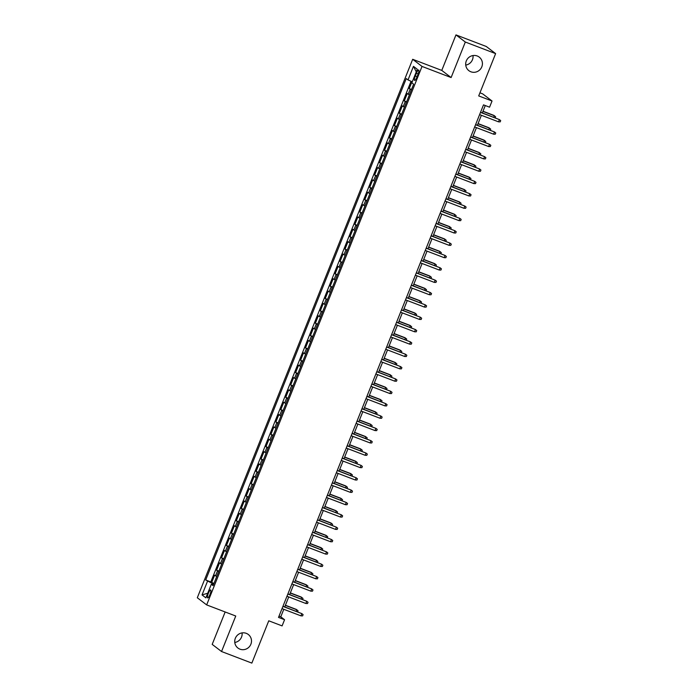 <?xml version="1.0" encoding="UTF-8"?>
<svg xmlns="http://www.w3.org/2000/svg" width="698" height="698" viewBox="0 0 698 698"><rect width="100%" height="100%" fill="white"/><g stroke="black" fill="none" stroke-linecap="round" stroke-linejoin="round"><path stroke-width="1.05" d="M242.093 632.912A8.533 8.289 -52.6 0 1 234.798 642.465M246.281 633.348A8.533 8.289 -52.6 0 1 250.364 645.292A8.533 8.289 -52.6 0 1 237.939 648.041A8.533 8.289 -52.6 0 1 246.281 633.348M473.017 55.535A8.533 8.289 -52.6 0 1 465.732 65.088M477.214 55.98A8.533 8.289 -52.6 0 1 481.288 67.915A8.533 8.289 -52.6 0 1 468.873 70.664A8.533 8.289 -52.6 0 1 477.214 55.98M209.976 594.539A4.267 0.977 -69.1 0 0 210.691 589.941A4.267 0.977 -69.1 0 0 208.362 593.3A4.267 0.977 -69.1 0 0 207.646 597.907A4.267 0.977 -69.1 0 0 209.976 594.539M225.157 611.971L212.192 644.385L221.545 651.522L251.847 663.1L268.765 620.801L282.097 625.897L284.566 619.719L280.779 616.823L283.789 609.293M412.684 59.295L197.307 597.758L206.66 604.904L422.028 66.432L412.684 59.295L441.773 70.411L451.117 77.548L465.322 42.037L455.969 34.9L441.773 70.411M455.969 34.9L486.27 46.478L495.624 53.615L478.706 95.914L492.038 101.009L482.684 93.872L479.945 92.825M465.322 42.037L495.624 53.615M411.977 81.692L409.229 88.576L411.532 89.457M409.368 94.867L407.257 93.515L404.29 100.922L406.594 101.803M404.43 107.222L402.31 105.86L399.352 113.277L401.655 114.158M399.492 119.567L397.371 118.215L394.414 125.623L396.717 126.504M394.553 131.922L392.433 130.561L389.467 137.977L391.779 138.858M389.615 144.268L387.495 142.916L384.528 150.323L386.84 151.204M384.668 156.622L382.556 155.261L379.59 162.669L381.902 163.559M379.729 168.968L377.618 167.616L374.651 175.024L376.955 175.905M374.791 181.323L372.671 179.962L369.713 187.369L372.017 188.259M369.853 193.669L367.733 192.316L364.775 199.724L367.078 200.605M364.914 206.023L362.794 204.662L359.828 212.07L362.14 212.96M359.976 218.369L357.856 217.017L354.889 224.424L357.202 225.306M355.029 230.724L352.918 229.363L349.951 236.77L352.263 237.66M350.091 243.07L347.979 241.717L345.013 249.125L347.316 250.006M345.152 255.424L343.041 254.063L340.074 261.471L342.378 262.361M340.214 267.77L338.094 266.418L335.136 273.825L337.439 274.707M335.276 280.125L333.155 278.764L330.189 286.171L332.501 287.053M330.337 292.471L328.217 291.118L325.251 298.526L327.563 299.407M325.39 304.825L323.279 303.464L320.312 310.872L322.624 311.753M320.452 317.171L318.34 315.819L315.374 323.226L317.677 324.108M315.513 329.526L313.402 328.165L310.436 335.572L312.739 336.453M310.575 341.872L308.455 340.519L305.497 347.927L307.801 348.808M305.637 354.226L303.517 352.865L300.559 360.273L302.862 361.154M300.698 366.572L298.578 365.22L295.612 372.627L297.924 373.509M295.76 378.927L293.64 377.566L290.673 384.973L292.986 385.854M290.813 391.273L288.702 389.92L285.735 397.328L288.038 398.209M285.875 403.627L283.763 402.266L280.797 409.674L283.1 410.555M280.936 415.973L278.816 414.621L275.858 422.028L278.162 422.909M275.998 428.328L273.878 426.967L270.92 434.374L273.223 435.255M271.06 440.674L268.939 439.321L265.973 446.729L268.285 447.61M266.121 453.028L264.001 451.667L261.035 459.075L263.347 459.956M261.174 465.374L259.063 464.022L256.096 471.429L258.408 472.31M256.236 477.729L254.124 476.368L251.158 483.775L253.461 484.656M251.297 490.075L249.177 488.722L246.22 496.13L248.523 497.011M246.359 502.429L244.239 501.068L241.281 508.476L243.585 509.357M241.421 514.775L239.301 513.423L236.334 520.83L238.646 521.711M236.482 527.13L234.362 525.769L231.396 533.176L233.708 534.057M231.535 539.475L229.424 538.123L226.457 545.531L228.769 546.412M226.597 551.83L224.486 550.469L221.519 557.876L223.822 558.758M221.659 564.176L219.547 562.824L216.581 570.231L218.884 571.112M492.038 101.009L489.568 107.187L483.505 104.866L278.511 617.407L284.566 619.719M416.401 73.255L415.31 75.969A4.136 0.951 -69.1 0 0 414.621 80.427A4.136 0.951 -69.1 0 0 416.881 77.173L417.962 74.45A4.136 0.951 -69.1 0 0 418.66 69.992A4.136 0.951 -69.1 0 0 416.401 73.255L418.163 73.927M213.387 584.854L211.311 584.27L213.082 585.622L413.635 84.205L411.864 82.853L417.299 69.268L413.46 66.336L408.025 79.921L406.253 78.569L205.701 579.986L213.335 583.964L213.012 584.75M211.311 584.27L205.875 597.854L202.036 594.923L207.472 581.338M411.349 89.929L409.229 88.576M411.043 81.273L210.796 581.931L213.946 583.458M216.72 576.531L214.6 575.169L211.642 582.577M218.692 571.583L216.581 570.231M223.639 559.238L221.519 557.876M228.578 546.883L226.457 545.531M233.516 534.537L231.396 533.176M238.454 522.183L236.334 520.83M243.393 509.837L241.281 508.476M248.331 497.482L246.22 496.13M253.278 485.136L251.158 483.775M258.216 472.782L256.096 471.429M263.155 460.436L261.035 459.075M268.093 448.09L265.973 446.729M273.031 435.735L270.92 434.374M277.97 423.389L275.858 422.028M282.917 411.035L280.797 409.674M287.855 398.689L285.735 397.328M292.794 386.334L290.673 384.973M297.732 373.988L295.612 372.627M302.67 361.634L300.559 360.273M307.609 349.288L305.497 347.927M312.547 336.933L310.436 335.572M317.494 324.587L315.374 323.226M322.432 312.233L320.312 310.872M327.371 299.887L325.251 298.526M332.309 287.532L330.189 286.171M337.247 275.187L335.136 273.825M342.186 262.832L340.074 261.471M347.133 250.486L345.013 249.125M352.071 238.131L349.951 236.77M357.01 225.786L354.889 224.424M361.948 213.431L359.828 212.07M366.886 201.085L364.775 199.724M371.825 188.73L369.713 187.369M376.772 176.385L374.651 175.024M381.71 164.03L379.59 162.669M386.648 151.684L384.528 150.323M391.587 139.33L389.467 137.977M396.525 126.984L394.414 125.623M401.463 114.629L399.352 113.277M406.402 102.283L404.29 100.922M451.117 77.548L422.028 66.432M221.545 651.522L235.75 616.02L206.66 604.904M284.74 606.92L288.728 596.938M289.679 594.565L293.666 584.592M294.617 582.219L298.613 572.238M299.555 569.865L303.551 559.892M304.502 557.519L308.49 547.537M309.441 545.164L313.428 535.192M314.379 532.818L318.367 522.837M319.318 520.464L323.305 510.491M324.256 508.118L328.252 498.145M329.194 495.763L333.19 485.791M334.133 483.417L338.129 473.445M339.08 471.063L343.067 461.09M344.018 458.717L348.005 448.744M348.956 446.362L352.944 436.39M353.895 434.016L357.882 424.044M358.833 421.662L362.829 411.689M363.771 409.316L367.767 399.343M368.719 396.961L372.706 386.989M373.657 384.615L377.644 374.643M378.595 372.261L382.583 362.288M383.534 359.915L387.521 349.942M388.472 347.56L392.468 337.588M393.41 335.214L397.406 325.242M398.357 322.86L402.345 312.887M403.296 310.514L407.283 300.541M408.234 298.159L412.221 288.187M413.172 285.814L417.16 275.841M418.111 273.468L422.107 263.486M423.049 261.113L427.045 251.14M427.996 248.767L431.983 238.786M432.935 236.413L436.922 226.44M437.873 224.067L441.86 214.085M442.811 211.712L446.799 201.739M447.75 199.366L451.737 189.385M452.688 187.012L456.684 177.039M457.626 174.666L461.622 164.684M462.573 162.311L466.561 152.339M467.512 149.965L471.499 139.984M472.45 137.611L476.437 127.638M477.388 125.265L481.376 115.283M482.327 112.91L485.276 105.546M279.008 616.151L280.779 616.823M412.274 81.823L408.025 79.921M210.796 581.931L205.701 579.986M416.278 71.824L413.46 66.336M202.036 594.923L207.725 593.248M498.529 121.836L500.196 121.871L500.693 120.632L499.419 119.611L498.529 121.836L479.613 114.612M480.503 112.387L499.419 119.611L480.564 112.238M493.756 117.273L494.359 115.755L493.905 115.406L482.999 111.235M495.214 117.831L495.641 116.775L494.359 115.755L482.937 111.392M493.591 134.182L495.257 134.217L495.755 132.978L494.472 131.966L493.591 134.182L474.675 126.957M475.565 124.733L494.472 131.966L475.617 124.584M488.644 146.536L490.319 146.563L490.816 145.332L489.534 144.312L488.644 146.536L469.737 139.312M470.618 137.087L489.534 144.312L470.679 136.939M483.705 158.882L485.38 158.917L485.878 157.678L484.595 156.666L483.705 158.882L464.789 151.658M465.679 149.433L484.595 156.666L465.74 149.285M478.767 171.237L480.442 171.263L480.931 170.033L479.657 169.012L478.767 171.237L459.851 164.013M460.741 161.788L479.657 169.012L460.802 161.639M488.809 129.627L489.42 128.1L488.966 127.76L478.06 123.59M490.275 130.186L490.703 129.121L489.42 128.1L477.999 123.738M483.871 141.973L484.482 140.455L484.028 140.106L473.122 135.936M485.337 142.532L485.756 141.476L484.482 140.455L473.061 136.093M478.933 154.328L479.543 152.801L479.09 152.461L468.175 148.29M480.399 154.886L480.817 153.822L479.543 152.801L468.122 148.438M473.994 166.674L474.605 165.156L474.151 164.807L463.236 160.636M475.451 167.232L475.879 166.176L474.605 165.156L463.175 160.793M473.829 183.583L475.504 183.618L475.992 182.379L474.719 181.367L473.829 183.583L454.913 176.358M455.803 174.134L474.719 181.367L455.864 173.985M469.056 179.028L469.667 177.501L469.204 177.161L458.298 172.991M470.513 179.587L470.941 178.522L469.667 177.501L458.237 173.139M468.89 195.937L470.557 195.964L471.054 194.733L469.78 193.712L468.89 195.937L449.974 188.713M450.864 186.488L469.78 193.712L450.925 186.34M464.118 191.374L464.72 189.856L464.266 189.507L453.36 185.336M465.575 191.933L466.002 190.877L464.72 189.856L453.299 185.494M463.952 208.283L465.618 208.318L466.116 207.079L464.842 206.067L463.952 208.283L445.036 201.059M445.926 198.834L464.842 206.067L445.987 198.686M459.171 203.729L459.781 202.202L459.328 201.862L448.421 197.691M460.636 204.287L461.064 203.223L459.781 202.202L448.36 197.839M459.005 220.638L460.68 220.664L461.177 219.434L459.895 218.413L459.005 220.638L440.098 213.413M440.979 211.189L459.895 218.413L441.04 211.04M454.232 216.075L454.843 214.556L454.389 214.207L443.483 210.037M455.698 216.633L456.117 215.577L454.843 214.556L443.422 210.194M454.066 232.984L455.742 233.019L456.239 231.78L454.956 230.768L454.066 232.984L435.151 225.759M436.041 223.535L454.956 230.768L436.102 223.386M449.294 228.429L449.905 226.902L449.451 226.562L438.536 222.392M450.76 228.988L451.178 227.923L449.905 226.902L438.484 222.54M449.128 245.338L450.803 245.364L451.292 244.134L450.018 243.113L449.128 245.338L430.212 238.114M431.102 235.889L450.018 243.113L431.163 235.741M444.356 240.775L444.966 239.257L444.513 238.908L433.598 234.737M445.813 241.334L446.24 240.278L444.966 239.257L433.537 234.894M444.19 257.684L445.865 257.719L446.354 256.48L445.08 255.468L444.19 257.684L425.274 250.46M426.164 248.235L445.08 255.468L426.225 248.087M439.417 253.13L440.028 251.603L439.566 251.263L428.659 247.092M440.874 253.688L441.302 252.624L440.028 251.603L428.598 247.24M439.251 270.039L440.918 270.065L441.415 268.835L440.141 267.814L439.251 270.039L420.336 262.814M421.226 260.59L440.141 267.814L421.287 260.441M434.479 265.476L435.081 263.957L434.627 263.608L423.721 259.438M435.936 266.034L436.363 264.978L435.081 263.957L423.66 259.595M434.313 282.385L435.98 282.42L436.477 281.181L435.203 280.168L434.313 282.385L415.397 275.16M416.287 272.935L435.203 280.168L416.348 272.787M429.532 277.83L430.143 276.303L429.689 275.963L418.783 271.792M430.998 278.389L431.425 277.324L430.143 276.303L418.721 271.941M429.375 294.739L431.041 294.765L431.539 293.535L430.256 292.514L429.375 294.739L410.459 287.515M411.349 285.29L430.256 292.514L411.401 285.142M424.593 290.176L425.204 288.658L424.75 288.309L413.844 284.138M426.059 290.734L426.478 289.679L425.204 288.658L413.783 284.295M424.428 307.085L426.103 307.12L426.6 305.881L425.318 304.869L424.428 307.085L405.512 299.861M406.402 297.636L425.318 304.869L406.463 297.488M419.655 302.531L420.266 301.004L419.812 300.664L408.906 296.493M421.121 303.089L421.54 302.025L420.266 301.004L408.845 296.641M419.489 319.44L421.164 319.466L421.653 318.236L420.379 317.215L419.489 319.44L400.573 312.215M401.463 309.991L420.379 317.215L401.524 309.842M414.717 314.877L415.327 313.358L414.874 313.009L403.959 308.839M416.174 315.435L416.601 314.379L415.327 313.358L403.898 308.996M414.551 331.786L416.226 331.82L416.715 330.582L415.441 329.569L414.551 331.786L395.635 324.561M396.525 322.336L415.441 329.569L396.586 322.188M409.778 327.231L410.389 325.704L409.927 325.364L399.02 321.193M411.235 327.79L411.663 326.725L410.389 325.704L398.959 321.342M409.613 344.14L411.288 344.166L411.776 342.936L410.503 341.915L409.613 344.14L390.697 336.916M391.587 334.691L410.503 341.915L391.648 334.543M404.84 339.577L405.442 338.059L404.988 337.71L394.082 333.539M406.297 340.135L406.725 339.08L405.442 338.059L394.021 333.696M404.674 356.486L406.341 356.521L406.838 355.282L405.564 354.27L404.674 356.486L385.758 349.262M386.648 347.037L405.564 354.27L386.709 346.889M399.902 351.932L400.504 350.405L400.05 350.064L389.144 345.894M401.359 352.49L401.786 351.426L400.504 350.405L389.083 346.042M399.736 368.841L401.402 368.867L401.9 367.637L400.617 366.616L399.736 368.841L380.82 361.616M381.71 359.391L400.617 366.616L381.762 359.243M394.955 364.277L395.565 362.759L395.112 362.41L384.205 358.24M396.42 364.836L396.848 363.78L395.565 362.759L384.144 358.397M394.789 381.187L396.464 381.221L396.961 379.982L395.679 378.97L394.789 381.187L375.882 373.962M376.763 371.737L395.679 378.97L376.824 371.589M390.016 376.632L390.627 375.105L390.173 374.765L379.267 370.594M391.482 377.19L391.901 376.126L390.627 375.105L379.206 370.743M389.85 393.541L391.526 393.567L392.023 392.337L390.74 391.316L389.85 393.541L370.935 386.317M371.825 384.092L390.74 391.316L371.886 383.944M385.078 388.978L385.689 387.46L385.235 387.111L374.32 382.94M386.544 389.536L386.962 388.481L385.689 387.46L374.268 383.097M384.912 405.887L386.587 405.922L387.076 404.683L385.802 403.671L384.912 405.887L365.996 398.663M366.886 396.438L385.802 403.671L366.947 396.29M380.14 401.333L380.75 399.806L380.297 399.465L369.382 395.295M381.597 401.891L382.024 400.827L380.75 399.806L369.321 395.443M379.974 418.242L381.649 418.268L382.138 417.038L380.864 416.017L379.974 418.242L361.058 411.017M361.948 408.792L380.864 416.017L362.009 408.644M375.201 413.678L375.812 412.16L375.35 411.811L364.443 407.641M376.658 414.237L377.086 413.181L375.812 412.16L364.382 407.798M375.035 430.587L376.702 430.622L377.199 429.383L375.925 428.371L375.035 430.587L356.12 423.363M357.01 421.138L375.925 428.371L357.071 420.99M370.097 442.942L371.764 442.968L372.261 441.738L370.987 440.717L370.097 442.942L351.181 435.718M352.071 433.493L370.987 440.717L352.132 433.345M365.15 455.288L366.825 455.323L367.323 454.084L366.04 453.072L365.15 455.288L346.243 448.064M347.124 445.839L366.04 453.072L347.185 445.69M370.263 426.033L370.865 424.506L370.411 424.166L359.505 419.995M371.72 426.591L372.147 425.527L370.865 424.506L359.444 420.144M365.316 438.379L365.926 436.861L365.473 436.512L354.567 432.341M366.782 438.937L367.209 437.882L365.926 436.861L354.505 432.498M360.377 450.734L360.988 449.207L360.534 448.858L349.628 444.696M361.843 451.292L362.262 450.227L360.988 449.207L349.567 444.844M360.212 467.643L361.887 467.669L362.384 466.439L361.102 465.418L360.212 467.643L341.296 460.418M342.186 458.193L361.102 465.418L342.247 458.045M355.439 463.079L356.05 461.561L355.596 461.212L344.681 457.042M356.905 463.638L357.324 462.582L356.05 461.561L344.629 457.199M355.273 479.988L356.948 480.023L357.437 478.784L356.163 477.772L355.273 479.988L336.357 472.764M337.247 470.539L356.163 477.772L337.309 470.391M350.501 475.434L351.111 473.907L350.658 473.558L339.743 469.396M351.958 475.992L352.385 474.928L351.111 473.907L339.682 469.545M350.335 492.343L352.01 492.369L352.499 491.139L351.225 490.118L350.335 492.343L331.419 485.119M332.309 482.894L351.225 490.118L332.37 482.746M345.562 487.78L346.173 486.262L345.711 485.913L334.804 481.742M347.019 488.338L347.447 487.283L346.173 486.262L334.743 481.899M345.397 504.689L347.063 504.724L347.56 503.485L346.287 502.473L345.397 504.689L326.481 497.465M327.371 495.24L346.287 502.473L327.432 495.091M340.624 500.134L341.226 498.608L340.772 498.259L329.866 494.097M342.081 500.693L342.509 499.628L341.226 498.608L329.805 494.245M340.458 517.044L342.125 517.07L342.622 515.839L341.348 514.819L340.458 517.044L321.542 509.819M322.432 507.594L341.348 514.819L322.493 507.446M335.677 512.48L336.288 510.962L335.834 510.613L324.928 506.443M337.143 513.039L337.57 511.983L336.288 510.962L324.867 506.6M335.52 529.389L337.186 529.424L337.684 528.185L336.401 527.173L335.52 529.389L316.604 522.165M317.494 519.94L336.401 527.173L317.546 519.792M330.739 524.835L331.349 523.308L330.896 522.959L319.989 518.797M332.204 525.393L332.623 524.329L331.349 523.308L319.928 518.946M330.573 541.744L332.248 541.77L332.745 540.54L331.463 539.519L330.573 541.744L311.657 534.52M312.547 532.295L331.463 539.519L312.608 532.146M325.8 537.181L326.411 535.663L325.957 535.314L315.051 531.143M327.266 537.739L327.685 536.683L326.411 535.663L314.99 531.3M325.634 554.09L327.31 554.125L327.798 552.886L326.524 551.874L325.634 554.09L306.719 546.866M307.609 544.641L326.524 551.874L307.67 544.492M320.862 549.535L321.473 548.009L321.019 547.66L310.104 543.498M322.319 550.094L322.746 549.029L321.473 548.009L310.043 543.646M320.696 566.444L322.371 566.471L322.86 565.24L321.586 564.22L320.696 566.444L301.78 559.22M302.67 556.995L321.586 564.22L302.731 556.847M315.924 561.881L316.534 560.363L316.072 560.014L305.166 555.844M317.381 562.44L317.808 561.384L316.534 560.363L305.105 556.001M315.758 578.79L317.433 578.825L317.922 577.586L316.648 576.574L315.758 578.79L296.842 571.566M297.732 569.341L316.648 576.574L297.793 569.193M310.985 574.236L311.587 572.709L311.134 572.36L300.227 568.198M312.442 574.794L312.87 573.73L311.587 572.709L300.166 568.346M310.819 591.145L312.486 591.171L312.983 589.941L311.709 588.92L310.819 591.145L291.904 583.921M292.794 581.696L311.709 588.92L292.855 581.547M306.047 586.582L306.649 585.064L306.195 584.715L295.289 580.544M307.504 587.14L307.931 586.084L306.649 585.064L295.228 580.701M305.881 603.491L307.548 603.526L308.045 602.287L306.762 601.275L305.881 603.491L286.965 596.267M287.855 594.042L306.762 601.275L287.908 593.893M301.1 598.936L301.711 597.409L301.257 597.06L290.351 592.899M302.566 599.495L302.984 598.43L301.711 597.409L290.289 593.047M300.934 615.845L302.609 615.872L303.106 614.641L301.824 613.621L300.934 615.845L282.027 608.621M282.908 606.396L301.824 613.621L282.969 606.248M296.161 611.282L296.772 609.764L296.318 609.415L285.412 605.245M297.627 611.841L298.046 610.785L296.772 609.764L285.351 605.402M408.173 94.213L410.154 89.274M215.525 575.876L217.506 570.938M220.463 563.522L222.444 558.583M225.402 551.176L227.382 546.237M230.349 538.821L232.321 533.883M235.287 526.475L237.259 521.537M240.225 514.121L242.197 509.182M245.164 501.775L247.144 496.836M250.102 489.42L252.083 484.482M255.04 477.074L257.021 472.136M259.988 464.72L261.959 459.781M264.926 452.374L266.898 447.435M269.864 440.019L271.836 435.081M274.803 427.673L276.774 422.735M279.741 415.319L281.722 410.38M284.679 402.973L286.66 398.035M289.618 390.618L291.598 385.68M294.565 378.272L296.537 373.334M299.503 365.918L301.475 360.979M304.441 353.572L306.413 348.634M309.38 341.217L311.36 336.279M314.318 328.871L316.299 323.933M319.256 316.517L321.237 311.578M324.204 304.171L326.175 299.233M329.142 291.816L331.114 286.878M334.08 279.47L336.052 274.532M339.019 267.116L340.999 262.178M343.957 254.77L345.938 249.832M348.895 242.415L350.876 237.477M353.842 230.07L355.814 225.131M358.781 217.715L360.753 212.777M363.719 205.369L365.691 200.431M368.657 193.014L370.629 188.076M373.596 180.669L375.576 175.73M378.534 168.314L380.515 163.376M383.481 155.968L385.453 151.03M388.42 143.614L390.391 138.675M393.358 131.268L395.33 126.329M398.296 118.913L400.268 113.975M403.235 106.567L405.215 101.629M417.09 76.649L415.31 75.969"/></g></svg>
